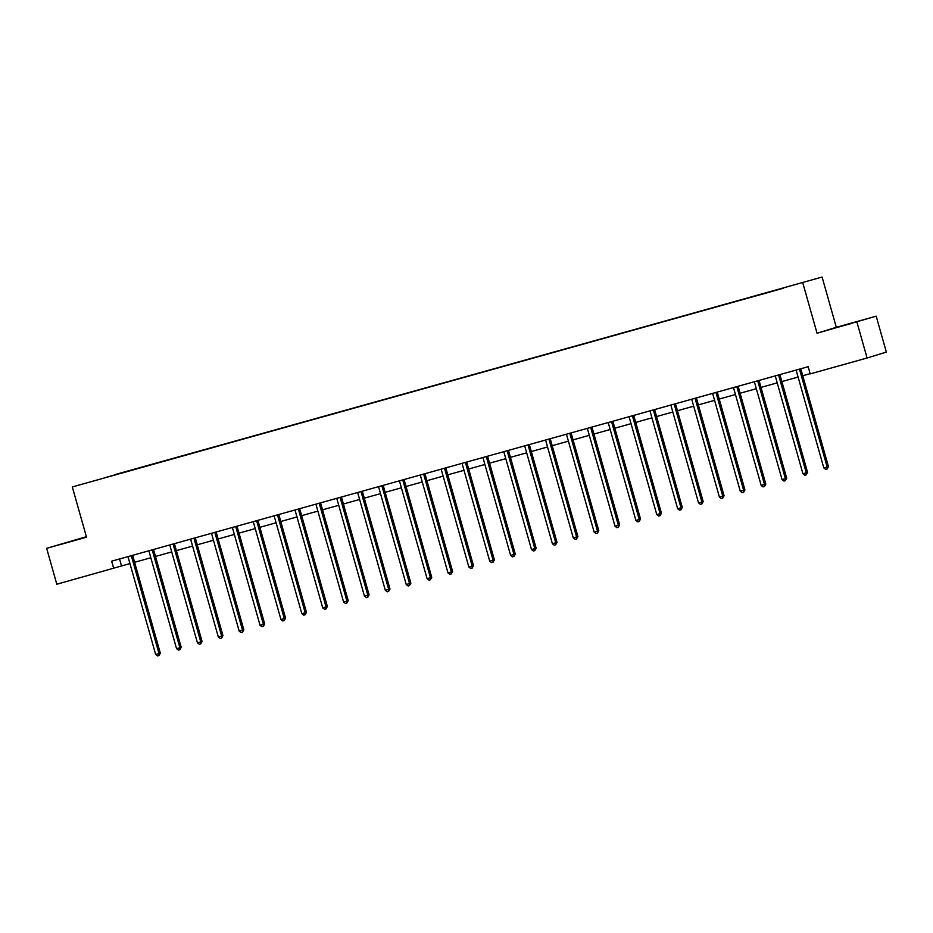 <?xml version="1.0" encoding="UTF-8"?>
<svg xmlns="http://www.w3.org/2000/svg" width="933" height="933" viewBox="0 0 933 933"><rect width="100%" height="100%" fill="white"/><g stroke="black" fill="none" stroke-linecap="round" stroke-linejoin="round"><path stroke-width="1.4" d="M86.396 536.685L46.65 548.336L56.808 584.233L129.955 563.59M822.09 277.054L72.308 486.944L822.09 277.054L836.306 327.308L817.051 333.233L876.192 316.17L836.306 327.308M876.192 316.17L886.35 352.079L867.095 358.004L856.937 322.107M105.184 477.649L783.184 288.297M105.161 477.603L115.039 474.85M783.114 288.04L114.969 474.594M867.095 358.004L810.206 373.888L808.176 366.704L111.657 561.176L113.686 568.349M46.65 548.336L86.536 537.198L72.308 486.944M817.051 333.233L802.823 282.979M134.609 562.296L150.831 557.759M155.484 556.465L171.707 551.928M176.36 550.633L192.583 546.108M197.248 544.802L213.47 540.277M218.124 538.971L234.346 534.446M239 533.14L255.222 528.614M259.887 527.308L276.11 522.783M280.763 521.489L296.986 516.952M301.639 515.657L317.861 511.121M322.526 509.826L338.749 505.289M343.402 503.995L359.625 499.47M364.278 498.164L380.501 493.639M385.166 492.332L401.377 487.807M406.042 486.501L422.264 481.976M426.917 480.682L443.14 476.145M447.793 474.85L464.016 470.314M468.681 469.019L484.903 464.482M489.557 463.188L505.779 458.663M510.433 457.357L526.655 452.832M531.32 451.525L547.543 447M552.196 445.694L568.419 441.169M573.072 439.875L589.294 435.338M593.959 434.043L610.182 429.507M614.835 428.212L631.058 423.675M635.711 422.381L651.934 417.856M656.599 416.55L672.81 412.024M677.475 410.718L693.697 406.193M698.35 404.887L714.573 400.362M719.226 399.067L735.449 394.531M740.114 393.236L756.336 388.699M760.99 387.405L777.212 382.868M781.866 381.574L798.088 377.049M802.753 375.742L810.147 373.678M119.529 558.972L121.5 565.946M851.619 323.145L829.997 329.431L851.689 323.401M86.431 536.813L61.205 544.079L86.489 537.023M799.604 369.095L799.593 369.223A1.493 1.388 -107.1 0 0 799.651 369.783L827.163 467.001L823.816 467.934L796.304 370.716A1.493 1.388 -107.1 0 0 796.059 370.203L795.977 370.109M800.899 368.733L800.899 368.815A1.493 1.388 -107.1 0 0 800.946 369.386L828.457 466.605L827.163 467.001L827.07 469.031L825.728 469.404L823.816 467.934M828.457 466.605L827.07 469.031M778.728 374.926L778.717 375.054A1.493 1.388 -107.1 0 0 778.763 375.614L806.275 472.833L802.928 473.766L775.428 376.547A1.493 1.388 -107.1 0 0 775.171 376.034L775.101 375.941M780.023 374.565L780.011 374.646A1.493 1.388 -107.1 0 0 780.07 375.218L807.581 472.425L806.275 472.833L806.194 474.862L804.852 475.235L802.928 473.766M807.581 472.425L806.194 474.862M757.841 380.757L757.829 380.874A1.493 1.388 -107.1 0 0 757.888 381.445L785.399 478.664L782.052 479.597L754.54 382.378A1.493 1.388 -107.1 0 0 754.296 381.865L754.226 381.772M759.147 380.396L759.135 380.477A1.493 1.388 -107.1 0 0 759.194 381.037L786.706 478.256L785.399 478.664L785.318 480.682L783.977 481.055L782.052 479.597M786.706 478.256L785.318 480.682M736.965 386.589L736.953 386.705A1.493 1.388 -107.1 0 0 737.012 387.277L764.524 484.484L761.176 485.428L733.665 388.21A1.493 1.388 -107.1 0 0 733.42 387.696L733.338 387.603M738.26 386.227L738.26 386.309A1.493 1.388 -107.1 0 0 738.306 386.868L765.818 484.087L764.524 484.484L764.43 486.513L763.101 486.886L761.176 485.428M765.818 484.087L764.43 486.513M716.089 392.42L716.077 392.536A1.493 1.388 -107.1 0 0 716.136 393.096L743.636 490.315L740.289 491.248L712.789 394.041A1.493 1.388 -107.1 0 0 712.532 393.528L712.462 393.423M717.384 392.058L717.372 392.14A1.493 1.388 -107.1 0 0 717.43 392.7L744.942 489.918L743.636 490.315L743.554 492.344L742.213 492.717L740.289 491.248M744.942 489.918L743.554 492.344M695.202 398.251L695.19 398.368A1.493 1.388 -107.1 0 0 695.248 398.927L722.76 496.146L719.413 497.079L691.901 399.86A1.493 1.388 -107.1 0 0 691.656 399.359L691.586 399.254M696.508 397.878L696.496 397.971A1.493 1.388 -107.1 0 0 696.554 398.531L724.066 495.75L722.76 496.146L722.678 498.175L721.337 498.549L719.413 497.079M724.066 495.75L722.678 498.175M674.326 404.071L674.314 404.199A1.493 1.388 -107.1 0 0 674.372 404.759L701.884 501.977L698.537 502.91L671.025 405.692A1.493 1.388 -107.1 0 0 670.78 405.19L670.699 405.085M675.62 403.709L675.62 403.802A1.493 1.388 -107.1 0 0 675.667 404.362L703.179 501.581L701.884 501.977L701.791 504.007L700.461 504.38L698.537 502.91M703.179 501.581L701.791 504.007M653.45 409.902L653.438 410.03A1.493 1.388 -107.1 0 0 653.497 410.59L680.997 507.809L677.661 508.742L650.149 411.523A1.493 1.388 -107.1 0 0 649.893 411.01L649.823 410.917M654.744 409.54L654.733 409.622A1.493 1.388 -107.1 0 0 654.791 410.193L682.303 507.412L680.997 507.809L680.915 509.838L679.574 510.211L677.661 508.742M682.303 507.412L680.915 509.838M632.562 415.733L632.562 415.861A1.493 1.388 -107.1 0 0 632.609 416.421L660.121 513.64L656.774 514.573L629.262 417.354A1.493 1.388 -107.1 0 0 629.017 416.841L628.947 416.748M633.869 415.372L633.857 415.453A1.493 1.388 -107.1 0 0 633.915 416.025L661.427 513.232L660.121 513.64L660.039 515.669L658.698 516.042L656.774 514.573M661.427 513.232L660.039 515.669M611.686 421.564L611.675 421.681A1.493 1.388 -107.1 0 0 611.733 422.252L639.245 519.471L635.898 520.404L608.386 423.185A1.493 1.388 -107.1 0 0 608.141 422.672L608.071 422.579M612.981 421.203L612.981 421.284A1.493 1.388 -107.1 0 0 613.039 421.844L640.539 519.063L639.245 519.471L639.152 521.489L637.822 521.862L635.898 520.404M640.539 519.063L639.152 521.489M590.811 427.396L590.799 427.512A1.493 1.388 -107.1 0 0 590.857 428.084L618.357 525.291L615.022 526.235L587.51 429.017A1.493 1.388 -107.1 0 0 587.254 428.504L587.184 428.41M592.105 427.034L592.105 427.116A1.493 1.388 -107.1 0 0 592.152 427.676L619.664 524.894L618.357 525.291L618.276 527.32L616.935 527.693L615.022 526.235M619.664 524.894L618.276 527.32M569.935 433.227L569.923 433.344A1.493 1.388 -107.1 0 0 569.97 433.903L597.482 531.122L594.134 532.055L566.623 434.848A1.493 1.388 -107.1 0 0 566.378 434.335L566.308 434.23M571.229 432.865L571.218 432.947A1.493 1.388 -107.1 0 0 571.276 433.507L598.788 530.725L597.482 531.122L597.4 533.151L596.059 533.524L594.134 532.055M598.788 530.725L597.4 533.151M549.047 439.058L549.036 439.175A1.493 1.388 -107.1 0 0 549.094 439.735L576.606 536.953L573.259 537.886L545.747 440.668A1.493 1.388 -107.1 0 0 545.502 440.166L545.432 440.061M550.353 438.685L550.342 438.778A1.493 1.388 -107.1 0 0 550.4 439.338L577.9 536.557L576.606 536.953L576.524 538.982L575.183 539.356L573.259 537.886M577.9 536.557L576.524 538.982M528.171 444.878L528.16 445.006A1.493 1.388 -107.1 0 0 528.218 445.566L555.73 542.784L552.383 543.717L524.871 446.499A1.493 1.388 -107.1 0 0 524.626 445.997L524.544 445.892M529.466 444.516L529.466 444.609A1.493 1.388 -107.1 0 0 529.512 445.169L557.024 542.388L555.73 542.784L555.636 544.814L554.295 545.187L552.383 543.717M557.024 542.388L555.636 544.814M507.295 450.709L507.284 450.837A1.493 1.388 -107.1 0 0 507.33 451.397L534.842 548.616L531.495 549.549L503.995 452.33A1.493 1.388 -107.1 0 0 503.738 451.817L503.668 451.724M508.59 450.347L508.578 450.429A1.493 1.388 -107.1 0 0 508.637 451.001L536.148 548.219L534.842 548.616L534.761 550.645L533.419 551.018L531.495 549.549M536.148 548.219L534.761 550.645M486.408 456.54L486.396 456.669A1.493 1.388 -107.1 0 0 486.455 457.228L513.966 554.447L510.619 555.38L483.107 458.161A1.493 1.388 -107.1 0 0 482.862 457.648L482.793 457.555M487.714 456.179L487.702 456.26A1.493 1.388 -107.1 0 0 487.761 456.832L515.273 554.039L513.966 554.447L513.885 556.476L512.544 556.849L510.619 555.38M515.273 554.039L513.885 556.476M465.532 462.371L465.52 462.488A1.493 1.388 -107.1 0 0 465.579 463.06L493.091 560.278L489.743 561.211L462.232 463.993A1.493 1.388 -107.1 0 0 461.987 463.479L461.905 463.386M466.827 462.01L466.827 462.092A1.493 1.388 -107.1 0 0 466.873 462.651L494.385 559.87L493.091 560.278L492.997 562.296L491.668 562.669L489.743 561.211M494.385 559.87L492.997 562.296M444.656 468.203L444.644 468.319A1.493 1.388 -107.1 0 0 444.703 468.891L472.203 566.109L468.856 567.042L441.356 469.824A1.493 1.388 -107.1 0 0 441.099 469.311L441.029 469.217M445.951 467.841L445.939 467.923A1.493 1.388 -107.1 0 0 445.997 468.483L473.509 565.701L472.203 566.109L472.121 568.127L470.78 568.5L468.856 567.042M473.509 565.701L472.121 568.127M423.769 474.034L423.757 474.151A1.493 1.388 -107.1 0 0 423.815 474.71L451.327 571.929L447.98 572.862L420.468 475.655A1.493 1.388 -107.1 0 0 420.223 475.142L420.153 475.037M425.075 473.672L425.063 473.754A1.493 1.388 -107.1 0 0 425.121 474.314L452.633 571.532L451.327 571.929L451.245 573.958L449.904 574.331L447.98 572.862M452.633 571.532L451.245 573.958M402.893 479.865L402.881 479.982A1.493 1.388 -107.1 0 0 402.939 480.542L430.451 577.76L427.104 578.693L399.592 481.475A1.493 1.388 -107.1 0 0 399.347 480.973L399.266 480.868M404.187 479.492L404.187 479.585A1.493 1.388 -107.1 0 0 404.234 480.145L431.746 577.364L430.451 577.76L430.358 579.79L429.028 580.163L427.104 578.693M431.746 577.364L430.358 579.79M382.017 485.685L382.005 485.813A1.493 1.388 -107.1 0 0 382.064 486.373L409.564 583.591L406.228 584.524L378.716 487.306A1.493 1.388 -107.1 0 0 378.46 486.804L378.39 486.699M383.311 485.323L383.3 485.417A1.493 1.388 -107.1 0 0 383.358 485.976L410.87 583.195L409.564 583.591L409.482 585.621L408.141 585.994L406.228 584.524M410.87 583.195L409.482 585.621M361.129 491.516L361.129 491.644A1.493 1.388 -107.1 0 0 361.176 492.204L388.688 589.423L385.341 590.356L357.829 493.137A1.493 1.388 -107.1 0 0 357.584 492.636L357.514 492.531M362.436 491.155L362.424 491.236A1.493 1.388 -107.1 0 0 362.482 491.808L389.994 589.026L388.688 589.423L388.606 591.452L387.265 591.825L385.341 590.356M389.994 589.026L388.606 591.452M340.253 497.347L340.242 497.476A1.493 1.388 -107.1 0 0 340.3 498.035L367.812 595.254L364.465 596.187L336.953 498.968A1.493 1.388 -107.1 0 0 336.708 498.455L336.638 498.362M341.548 496.986L341.548 497.067A1.493 1.388 -107.1 0 0 341.606 497.639L369.106 594.846L367.812 595.254L367.719 597.283L366.389 597.656L364.465 596.187M369.106 594.846L367.719 597.283M319.378 503.179L319.366 503.295A1.493 1.388 -107.1 0 0 319.424 503.867L346.924 601.085L343.589 602.018L316.077 504.8A1.493 1.388 -107.1 0 0 315.821 504.286L315.751 504.193M320.672 502.817L320.672 502.899A1.493 1.388 -107.1 0 0 320.719 503.458L348.231 600.677L346.924 601.085L346.843 603.103L345.502 603.488L343.589 602.018M348.231 600.677L346.843 603.103M298.502 509.01L298.49 509.126A1.493 1.388 -107.1 0 0 298.537 509.698L326.049 606.916L322.701 607.85L295.19 510.631A1.493 1.388 -107.1 0 0 294.945 510.118L294.875 510.024M299.796 508.648L299.785 508.73A1.493 1.388 -107.1 0 0 299.843 509.29L327.355 606.508L326.049 606.916L325.967 608.934L324.626 609.307L322.701 607.85M327.355 606.508L325.967 608.934M277.614 514.841L277.602 514.958A1.493 1.388 -107.1 0 0 277.661 515.517L305.173 612.736L301.826 613.669L274.314 516.462A1.493 1.388 -107.1 0 0 274.069 515.949L273.999 515.844M278.92 514.48L278.909 514.561A1.493 1.388 -107.1 0 0 278.967 515.121L306.467 612.34L305.173 612.736L305.091 614.765L303.75 615.139L301.826 613.669M306.467 612.34L305.091 614.765M256.738 520.672L256.727 520.789A1.493 1.388 -107.1 0 0 256.785 521.349L284.297 618.567L280.95 619.5L253.438 522.282A1.493 1.388 -107.1 0 0 253.193 521.78L253.111 521.675M258.033 520.299L258.033 520.392A1.493 1.388 -107.1 0 0 258.079 520.952L285.591 618.171L284.297 618.567L284.203 620.597L282.862 620.97L280.95 619.5M285.591 618.171L284.203 620.597M235.862 526.492L235.851 526.62A1.493 1.388 -107.1 0 0 235.897 527.18L263.409 624.399L260.062 625.332L232.562 528.113A1.493 1.388 -107.1 0 0 232.305 527.611L232.235 527.507M237.157 526.13L237.145 526.224A1.493 1.388 -107.1 0 0 237.204 526.783L264.715 624.002L263.409 624.399L263.328 626.428L261.986 626.801L260.062 625.332M264.715 624.002L263.328 626.428M214.975 532.323L214.963 532.451A1.493 1.388 -107.1 0 0 215.022 533.011L242.533 630.23L239.186 631.163L211.674 533.944A1.493 1.388 -107.1 0 0 211.429 533.443L211.359 533.338M216.281 531.962L216.269 532.043A1.493 1.388 -107.1 0 0 216.328 532.615L243.84 629.833L242.533 630.23L242.452 632.259L241.111 632.632L239.186 631.163M243.84 629.833L242.452 632.259M194.099 538.154L194.087 538.283A1.493 1.388 -107.1 0 0 194.146 538.842L221.657 636.061L218.31 636.994L190.798 539.775A1.493 1.388 -107.1 0 0 190.554 539.262L190.472 539.169M195.394 537.793L195.394 537.875A1.493 1.388 -107.1 0 0 195.44 538.446L222.952 635.653L221.657 636.061L221.564 638.09L220.235 638.464L218.31 636.994M222.952 635.653L221.564 638.09M173.223 543.986L173.211 544.102A1.493 1.388 -107.1 0 0 173.27 544.674L200.77 641.892L197.423 642.825L169.923 545.607A1.493 1.388 -107.1 0 0 169.666 545.094L169.596 545M174.518 543.624L174.506 543.706A1.493 1.388 -107.1 0 0 174.564 544.266L202.076 641.484L200.77 641.892L200.688 643.91L199.347 644.295L197.423 642.825M202.076 641.484L200.688 643.91M152.336 549.817L152.336 549.934A1.493 1.388 -107.1 0 0 152.382 550.505L179.894 647.724L176.547 648.657L149.035 551.438A1.493 1.388 -107.1 0 0 148.79 550.925L148.72 550.832M153.642 549.455L153.63 549.537A1.493 1.388 -107.1 0 0 153.688 550.097L181.2 647.315L179.894 647.724L179.812 649.741L178.471 650.114L176.547 648.657M181.2 647.315L179.812 649.741M131.46 555.648L131.448 555.765A1.493 1.388 -107.1 0 0 131.506 556.325L159.018 653.543L155.671 654.488L128.159 557.269A1.493 1.388 -107.1 0 0 127.914 556.756L127.833 556.651M132.754 555.287L132.754 555.368A1.493 1.388 -107.1 0 0 132.801 555.928L160.313 653.147L159.018 653.543L158.925 655.572L157.595 655.946L155.671 654.488M160.313 653.147L158.925 655.572M799.593 369.223L800.899 368.815M799.651 369.783L800.946 369.386M778.717 375.054L780.011 374.646M778.763 375.614L780.07 375.218M757.829 380.874L759.135 380.477M757.888 381.445L759.194 381.037M736.953 386.705L738.26 386.309M737.012 387.277L738.306 386.868M716.077 392.536L717.372 392.14M716.136 393.096L717.43 392.7M695.19 398.368L696.496 397.971M695.248 398.927L696.554 398.531M674.314 404.199L675.62 403.802M674.372 404.759L675.667 404.362M653.438 410.03L654.733 409.622M653.497 410.59L654.791 410.193M632.562 415.861L633.857 415.453M632.609 416.421L633.915 416.025M611.675 421.681L612.981 421.284M611.733 422.252L613.039 421.844M590.799 427.512L592.105 427.116M590.857 428.084L592.152 427.676M569.923 433.344L571.218 432.947M569.97 433.903L571.276 433.507M549.036 439.175L550.342 438.778M549.094 439.735L550.4 439.338M528.16 445.006L529.466 444.609M528.218 445.566L529.512 445.169M507.284 450.837L508.578 450.429M507.33 451.397L508.637 451.001M486.396 456.669L487.702 456.26M486.455 457.228L487.761 456.832M465.52 462.488L466.827 462.092M465.579 463.06L466.873 462.651M444.644 468.319L445.939 467.923M444.703 468.891L445.997 468.483M423.757 474.151L425.063 473.754M423.815 474.71L425.121 474.314M402.881 479.982L404.187 479.585M402.939 480.542L404.234 480.145M382.005 485.813L383.3 485.417M382.064 486.373L383.358 485.976M361.129 491.644L362.424 491.236M361.176 492.204L362.482 491.808M340.242 497.476L341.548 497.067M340.3 498.035L341.606 497.639M319.366 503.295L320.672 502.899M319.424 503.867L320.719 503.458M298.49 509.126L299.785 508.73M298.537 509.698L299.843 509.29M277.602 514.958L278.909 514.561M277.661 515.517L278.967 515.121M256.727 520.789L258.033 520.392M256.785 521.349L258.079 520.952M235.851 526.62L237.145 526.224M235.897 527.18L237.204 526.783M214.963 532.451L216.269 532.043M215.022 533.011L216.328 532.615M194.087 538.283L195.394 537.875M194.146 538.842L195.44 538.446M173.211 544.102L174.506 543.706M173.27 544.674L174.564 544.266M152.336 549.934L153.63 549.537M152.382 550.505L153.688 550.097M131.448 555.765L132.754 555.368M131.506 556.325L132.801 555.928"/></g></svg>
